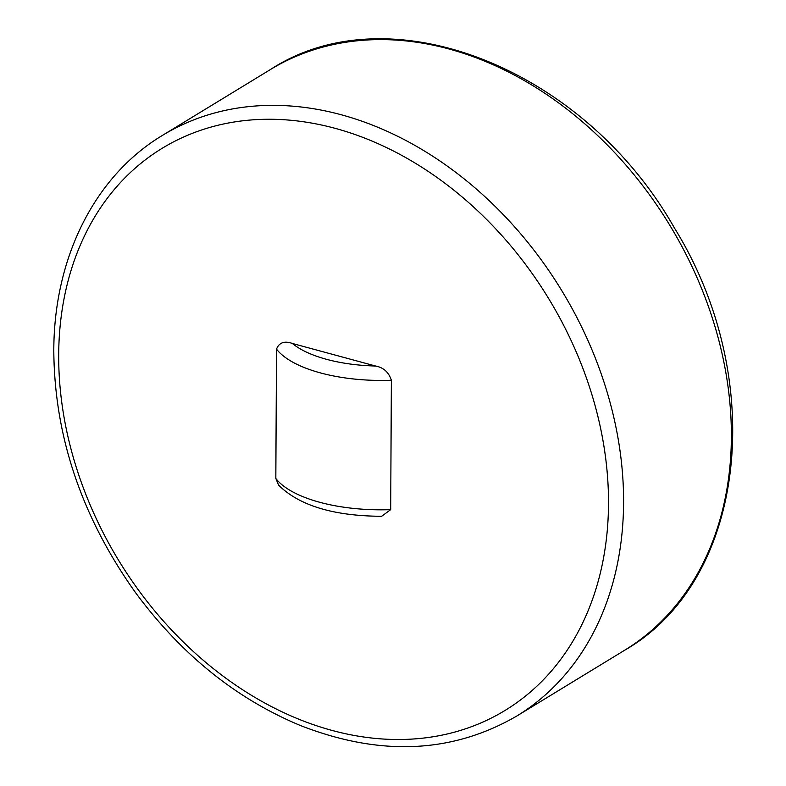 <?xml version="1.0" encoding="UTF-8"?>
<svg xmlns="http://www.w3.org/2000/svg" width="786" height="786" viewBox="0 0 786 786"><rect width="100%" height="100%" fill="white"/><g stroke="black" fill="none" stroke-linecap="round" stroke-linejoin="round"><path stroke-width="1.18" d="M275.827 478.497L276.505 349.122C279.168 342.529 284.463 340.643 292.402 343.472L375.57 366.021C383.519 367.504 388.785 372.25 391.369 380.267L390.691 509.642L381.632 516.294C333.647 516.009 299.309 505.624 278.627 485.149L275.827 478.497A108.832 44.055 -179.7 0 0 390.691 509.642M276.505 349.122A108.832 44.055 0.3 0 0 391.369 380.267M375.57 366.021A97.955 39.654 -179.7 0 1 292.402 343.472M335.17 128.344A329.226 251.726 58.6 0 1 608.502 503.924A329.226 251.726 58.6 0 1 332.016 730.42A329.226 251.726 58.6 0 1 58.695 354.84A329.226 251.726 58.6 0 1 335.17 128.344M516.697 716.085A340.112 260.048 -121.4 0 0 607.902 394.759A340.112 260.048 -121.4 0 0 341.212 114.746A340.112 260.048 -121.4 0 0 162.476 135.379C94.585 176.103 53.743 258.132 53.802 351.136C54.519 436.594 81.715 517.031 135.389 592.428C181.026 654.257 235.908 698.567 300.026 725.36C379.825 756.613 452.058 753.519 516.697 716.085L624.487 650.336C746.454 580.785 768.541 379.726 674.29 227.753C584.283 68.883 390.387 -8.823 270.266 69.63A340.112 260.048 58.6 0 1 449.002 48.987A340.112 260.048 58.6 0 1 715.692 329A340.112 260.048 58.6 0 1 624.487 650.336M270.266 69.63L162.476 135.379"/></g></svg>
